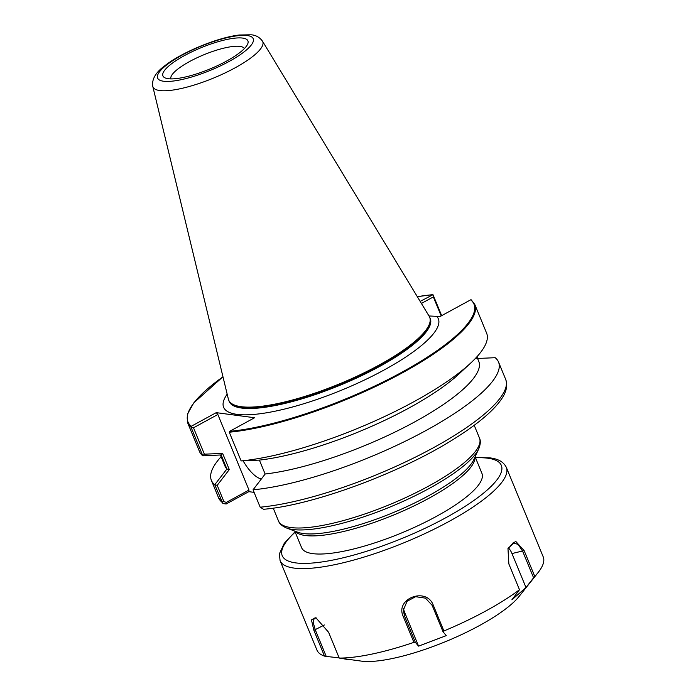 <?xml version="1.0" encoding="UTF-8"?>
<svg xmlns="http://www.w3.org/2000/svg" width="696" height="696" viewBox="0 0 696 696"><rect width="100%" height="100%" fill="white"/><g stroke="black" fill="none" stroke-linecap="round" stroke-linejoin="round"><path stroke-width="1.04" d="M294.782 531.118L301.62 547.708A97.518 24.438 -22.4 0 0 401.096 533.145A97.518 24.438 -22.4 0 0 481.937 473.393L475.098 456.793M507.863 548.953L513.222 542.75L518.294 544.533L522.679 551.302L533.597 577.793L534.763 576.401A122.365 30.668 -22.4 0 0 538.025 572.651A122.365 30.668 -22.4 0 0 543.219 556.87L506.34 467.399A122.365 30.668 -22.4 0 1 404.898 542.384A122.365 30.668 -22.4 0 1 280.079 560.654L316.958 650.134A122.365 30.668 -22.4 0 0 324.501 656.119L326.233 656.415L315.314 629.923L313.104 622.146L314.296 618.118L316.541 618.031M538.025 572.651L519.059 596.472A93.168 23.351 -22.4 0 1 445.771 641.547A93.168 23.351 -22.4 0 1 362.007 661.2L339.23 658.077L328.599 632.281L315.836 617.709L311.434 619.875L313.87 630.324L324.501 656.119M339.23 658.077A122.365 30.668 -22.4 0 0 413.902 642.356L415.338 642.321L404.42 615.83L403.384 610.079L407.038 601.318L415.599 596.698L425.465 598.142L432.138 605.32L443.056 631.811L443.9 630.976L433.269 605.181C426.474 586.519 394.658 598.569 403.271 616.56L413.902 642.356M443.9 630.976A122.365 30.668 -22.4 0 0 519.486 589.738L511.873 599.83L525.985 587.52L511.978 553.555A14.903 8.587 78.1 0 0 508.306 547.735M534.763 576.401L524.132 550.606L515.64 541.27L507.976 548.544L508.854 563.943L519.486 589.738M443.056 631.811L446.267 635.631L418.557 646.132L415.338 642.321M403.576 608.269A14.903 14.338 -177.9 0 0 404.559 612.167L418.557 646.132M533.597 577.793L525.985 587.52M347.843 659.547L341.945 658.46M339.143 657.868L326.233 656.415M221.111 456.698A155.286 38.924 -22.4 0 0 211.393 480.388A155.286 38.924 -22.4 0 0 214.733 484.72L222.938 503.512L226.139 504L248.82 491.663L254.057 492.359M428.997 315.967L436.697 316.341A116.11 29.102 157.6 0 1 435.844 330.374A116.11 29.102 157.6 0 1 342.075 389.951A116.11 29.102 157.6 0 1 233.551 413.755A116.11 29.102 157.6 0 1 227.166 394.171M471.418 300.08L470.687 299.819L439.681 316.741L436.697 316.341M222.964 376.771L193.758 402.906L187.615 413.815L187.642 422.776A155.286 38.924 -22.4 0 0 191 427.126L191.278 426.274A154.66 38.767 157.6 0 1 222.972 376.806M420.158 301.385L432.99 294.695L441.673 315.653M417.322 296.696A154.66 38.767 157.6 0 1 432.364 294.73L432.99 294.695L433.347 296.922L441.177 315.923M421.402 303.439L433.347 296.922M470.687 299.819A154.66 38.767 157.6 0 1 401.54 372.421A154.66 38.767 157.6 0 1 229.602 431.363L254.571 417.739L216.247 412.65L191.278 426.274M229.602 431.363L229.262 432.207A155.286 38.924 -22.4 0 0 393.301 377.676A155.286 38.924 -22.4 0 0 474.776 304.43L471.236 299.837M228.984 400.826A108.733 27.257 -22.4 0 0 229.071 401.096A108.733 27.257 -22.4 0 0 379.337 366.609A108.733 27.257 -22.4 0 0 430.111 318.237A108.733 27.257 -22.4 0 0 429.98 317.976M248.82 491.663L248.985 490.045L217.848 414.503L216.247 412.65M261.365 478.961A27.179 10.492 61.4 0 1 243.104 460.822M248.985 490.045L226.322 502.408L223.921 501.59L217.222 485.338L229.297 469.565L222.642 453.409L204.38 454.183L193.505 427.788L217.848 414.503M193.505 427.788L191.017 426.726M170.877 78.892A39.75 9.961 157.6 0 1 196.907 57.829A39.75 9.961 157.6 0 1 239.894 46.388A39.75 9.961 157.6 0 1 244.366 48.598M242.634 38.08A45.962 11.519 -22.4 0 0 187.259 54.114A45.962 11.519 -22.4 0 0 165.5 78.065A45.962 11.519 -22.4 0 0 209.8 69.043A45.962 11.519 -22.4 0 0 247.593 44.231A45.962 11.519 -22.4 0 0 242.634 38.08M152.781 86.382L228.358 399.078A108.698 27.248 -22.4 0 0 228.68 400.087A108.698 27.248 -22.4 0 0 339.561 383.853A108.698 27.248 -22.4 0 0 429.676 317.245A108.698 27.248 -22.4 0 0 429.197 316.297L262.488 41.168C259.608 37.253 255.832 35.131 251.169 34.8L239.354 35C217.404 37.514 181.647 52.383 164.926 65.65C155.695 72.367 151.641 79.274 152.781 86.382A59.377 14.886 -22.4 0 0 213.524 78.074A59.377 14.886 -22.4 0 0 262.488 41.168M476.856 358.501L495.178 357.7A155.286 38.924 -22.4 0 1 498.527 362.033A155.286 38.924 -22.4 0 1 417.069 435.27A155.286 38.924 -22.4 0 1 253.048 489.81L265.185 473.993A137.269 34.408 -22.4 0 0 408.9 425.021A137.269 34.408 -22.4 0 0 478.778 361.398L476.89 356.813M260.173 507.193A155.286 38.924 157.6 0 0 424.212 452.652A155.286 38.924 157.6 0 0 505.688 379.407C507.828 385.61 506.366 392.248 501.294 399.33C497.788 404.446 492.785 409.866 486.278 415.582C477.691 423.116 466.929 430.92 454.001 438.976C400.426 472.888 313.209 505.157 263.575 509.289L260.173 507.193L253.048 489.81M470.609 363.138A155.286 38.924 -22.4 0 1 241.129 460.909L259.451 460.1A137.269 34.408 -22.4 0 0 458.899 374.03L470.609 363.138A155.286 38.924 -22.4 0 0 486.608 333.132L474.776 304.43M265.15 474.046L259.399 460.1M241.129 460.909L229.262 432.207M187.642 422.776L199.474 451.478A155.286 38.924 -22.4 0 0 202.823 455.819L221.128 454.949L226.913 469L214.733 484.72M191 427.126L202.823 455.819M220.432 455.045L224.947 466.015A137.269 34.408 -22.4 0 0 226.87 468.913M226.139 504L226.322 502.408M217.222 485.338L214.768 484.79M229.297 469.565L226.913 469M222.642 453.409L221.128 454.949M204.38 454.183L202.806 455.767M295.182 531.265A97.518 24.438 -22.4 0 0 393.623 515.023A97.518 24.438 -22.4 0 0 474.924 457.185M478.726 448.85L473.837 459.569A98.658 24.725 157.6 0 1 392.718 512.822A98.658 24.725 157.6 0 1 297.636 532.196L286.613 528.038A107.558 26.961 -22.4 0 0 390.282 506.914A107.558 26.961 -22.4 0 0 478.726 448.85C480.553 444.265 480.814 440.681 479.492 438.115A108.698 27.248 157.6 0 1 389.377 504.722A108.698 27.248 157.6 0 1 278.496 520.956L273.215 508.132M475.516 457.794A118.485 29.693 157.6 0 1 487.731 458.194A118.485 29.693 157.6 0 1 392.44 542.245A118.485 29.693 157.6 0 1 295.191 532.118M511.978 553.555L524.132 550.606M404.559 612.167L404.42 615.83L403.271 616.56M432.138 605.32L433.269 605.181M324.371 624.982L313.87 630.324M226.765 502.164L226.591 503.782M429.676 317.245L430.05 318.15A108.698 27.248 157.6 0 1 339.935 384.757A108.698 27.248 157.6 0 1 229.054 400.992L228.68 400.087M247.28 35.548A51.704 12.954 157.6 0 1 204.902 72.523A51.704 12.954 157.6 0 1 164.056 67.103A51.704 12.954 157.6 0 1 247.28 35.548M223.921 501.59L221.911 502.112A155.286 38.924 157.6 0 1 218.553 497.762L211.393 480.388M286.613 528.038C282.08 526.072 279.374 523.714 278.496 520.956M479.492 438.115L474.211 425.291M280.079 560.654L279.4 553.807L284.229 543.367L295.052 531.779M475.377 457.463L489.671 457.82C494.839 458.56 502.573 459.917 506.34 467.399M432.642 294.66L417.304 296.67M505.688 379.407L498.527 362.033M222.938 503.512L218.553 497.762"/></g></svg>
